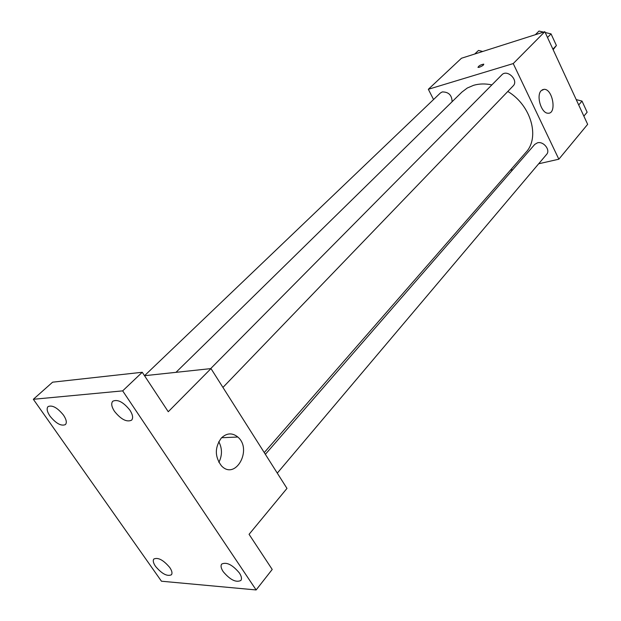 <?xml version="1.0" encoding="UTF-8"?>
<svg xmlns="http://www.w3.org/2000/svg" width="621" height="621" viewBox="0 0 621 621"><rect width="100%" height="100%" fill="white"/><g stroke="black" fill="none" stroke-linecap="round" stroke-linejoin="round"><path stroke-width="0.93" d="M433.551 99.531L428.343 89.284L461.457 58.25L544.827 31.694L587.652 124.332L558.846 159.201L538.679 163.781M491.886 84.891C485.35 83.524 479.265 83.664 473.629 85.302L467.271 88.027L461.939 92.071L175.976 372.344M264.259 452.585L525.894 152.393C540.146 137.482 531.126 105.306 507.807 91.458M512.83 169.642L510.377 170.193M428.343 89.284L513.233 63.575L558.846 159.201M277.284 473.124L546.604 154.396C550.742 150.103 543.538 140.983 537.452 142.822L534.759 144.406L265.361 454.324M452.088 101.728C451.933 95.176 448.657 91.908 442.253 91.931L440.382 93.003L144.514 375.705L210.993 368.595L286.98 488.409L249.068 534.324L272.215 569.449L256.131 589.95L161.452 581.217L33.348 399.287L52.606 382.179L142.248 372.266L168.26 411.731L210.993 368.595M210.651 368.633L501.83 74.854C507.233 68.83 519.009 80.412 513.117 85.946L222.939 387.426M513.233 63.575L544.827 31.694M541.194 90.658L544.112 89.315C552.837 88.842 556.998 114.085 548.04 113.208C541.365 113.55 535.9 95.611 541.194 90.658M479.342 67.239L477.984 67.41C478.651 65.849 480.569 64.763 483.736 64.134C483.891 64.972 482.432 66.005 479.342 67.239M33.348 399.287L122.671 390.873L142.248 372.266M122.671 390.873L256.131 589.95M221.293 438.069C226.719 432.907 232.231 432.565 237.82 437.029C252.786 449.464 235.382 480.856 221.41 465.789C214.711 456.699 214.672 447.462 221.293 438.069M218.771 441.655C222.31 448.432 222.349 455.34 218.879 462.373M223.218 571.685C221.014 568.3 220.509 565.762 221.705 564.07C226.549 561.78 232.44 564.745 239.372 572.95C241.53 576.296 242.035 578.803 240.87 580.472C236.019 582.793 230.143 579.859 223.218 571.685M114.466 411.335C111.524 406.747 110.957 403.378 112.774 401.228C117.617 399.047 123.338 402.035 129.921 410.186C132.801 414.735 133.36 418.065 131.598 420.176C126.754 422.396 121.041 419.447 114.466 411.335M49.998 416.132C47.049 411.692 46.404 408.509 48.058 406.584C52.273 404.845 57.419 407.694 63.505 415.131C66.4 419.532 67.045 422.691 65.422 424.585C61.215 426.355 56.076 423.538 49.998 416.132M155.537 566.383C153.271 563.022 152.712 560.569 153.853 559.009C158.091 557.177 163.385 560.002 169.75 567.493C171.978 570.823 172.529 573.253 171.412 574.79C167.181 576.645 161.887 573.843 155.537 566.383M535.349 34.714L539.005 31.05L543.507 32.113M545.207 32.509L551.052 33.891L556.4 45.512L553.148 49.696M547.512 37.508L551.052 33.891M552.907 49.168L556.4 45.512M576.218 99.601L582.017 101.099L587.14 112.23L583.864 116.143M578.702 104.965L582.017 101.099M474.7 54.027L478.504 50.433L482.703 51.481M542.156 89.859L544.112 89.315M221.619 437.727L237.82 437.029"/></g></svg>

